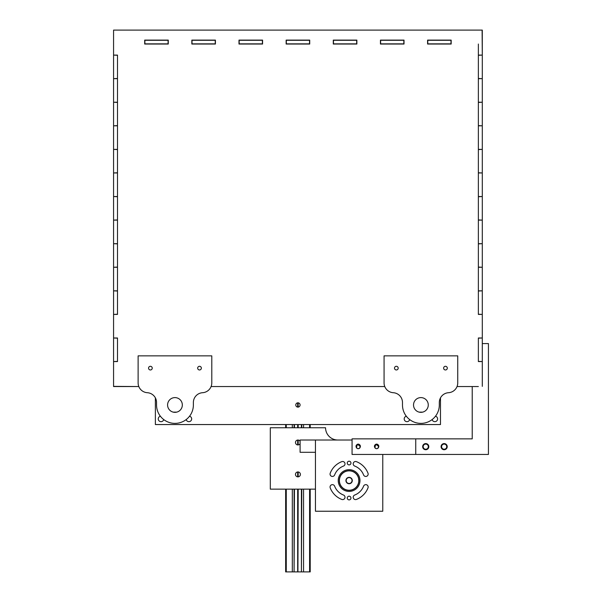 <?xml version="1.0" encoding="UTF-8"?>
<svg xmlns="http://www.w3.org/2000/svg" width="602" height="602" viewBox="0 0 602 602"><rect width="100%" height="100%" fill="white"/><g stroke="black" fill="none" stroke-linecap="round" stroke-linejoin="round"><path stroke-width="0.9" d="M168.267 40.108L144.691 40.108L144.691 44.036L168.267 44.036L168.267 40.108M215.418 40.108L191.842 40.108L191.842 44.036L215.418 44.036L215.418 40.108M262.57 40.108L238.994 40.108L238.994 44.036L262.57 44.036L262.57 40.108M309.721 40.108L286.146 40.108L286.146 44.036L309.721 44.036L309.721 40.108M356.866 40.108L333.29 40.108L333.29 44.036L356.866 44.036L356.866 40.108M404.017 40.108L380.441 40.108L380.441 44.036L404.017 44.036L404.017 40.108M451.169 40.108L427.593 40.108L427.593 44.036L451.169 44.036L451.169 40.108M482.292 54.902L482.292 30.1L113.567 30.1L482.112 30.1L482.292 55.091L478.364 55.271L478.364 78.478L482.292 78.659L482.292 55.091L478.364 55.091L478.364 78.659L482.292 78.659L482.292 102.235L478.364 102.423L478.364 125.63L482.292 125.81L482.292 102.235L478.364 102.235L478.364 125.81L482.292 125.81L482.292 149.386L478.364 149.574L478.364 172.782L482.292 172.962L482.292 149.386L478.364 149.386L478.364 172.962L482.292 172.962L482.292 196.538L478.364 196.726L478.364 219.933L482.292 220.114L482.292 196.538L478.364 196.538L478.364 220.114L482.292 220.114L482.292 243.69L478.364 243.87L478.364 267.077L482.292 267.265L482.292 243.69L478.364 243.69L478.364 267.265L482.292 267.265L482.292 290.841L478.364 291.022L478.364 314.229L482.292 314.417L482.292 290.841L478.364 290.841L478.364 314.417L482.292 314.417L482.292 337.993L478.364 338.173L478.364 361.381L482.292 361.561L482.292 337.993L478.364 337.993L478.364 361.561L482.292 361.561L482.292 386.371L482.292 361.749M478.364 386.552L457.038 386.552L472.224 386.552L472.224 438.858L352.065 438.858L352.065 454.457L450.296 454.457M356.685 40.289L333.478 40.289L333.478 43.856L356.685 43.856L356.685 40.289M262.382 40.289L239.175 40.289L239.175 43.856L262.382 43.856L262.382 40.289M215.23 40.289L192.023 40.289L192.023 43.856L215.23 43.856L215.23 40.289M168.086 40.289L144.879 40.289L144.879 43.856L168.086 43.856L168.086 40.289M403.837 40.289L380.63 40.289L380.63 43.856L403.837 43.856L403.837 40.289M450.988 40.289L427.781 40.289L427.781 43.856L450.988 43.856L450.988 40.289M309.533 40.289L286.326 40.289L286.326 43.856L309.533 43.856L309.533 40.289M113.567 361.749L113.567 386.552L138.821 386.552L113.567 386.371L113.567 361.561L117.495 361.381L117.495 338.173L113.567 337.993L113.567 314.417L117.495 314.229L117.495 291.022L113.567 290.841L113.567 267.265L117.495 267.077L117.495 243.87L113.567 243.69L113.567 220.114L117.495 219.933L117.495 196.726L113.567 196.538L113.567 172.962L117.495 172.782L117.495 149.574L113.567 149.386L113.567 125.81L117.495 125.63L117.495 102.423L113.567 102.235L113.567 78.659L117.495 78.478L117.495 55.271L113.567 55.091L113.567 30.281L113.567 54.902M384.768 386.552L211.091 386.552M113.567 78.659L113.567 55.091L117.495 55.091L117.495 78.659L113.567 78.659M113.567 125.81L113.567 102.235L117.495 102.235L117.495 125.81L113.567 125.81M113.567 172.962L113.567 149.386L117.495 149.386L117.495 172.962L113.567 172.962M113.567 220.114L113.567 196.538L117.495 196.538L117.495 220.114L113.567 220.114M113.567 267.265L113.567 243.69L117.495 243.69L117.495 267.265L113.567 267.265M113.567 314.417L113.567 290.841L117.495 290.841L117.495 314.417L113.567 314.417M113.567 361.561L113.567 337.993L117.495 337.993L117.495 361.561L113.567 361.561M359.763 447.978A2.047 2.047 0 0 1 356.647 447.978C355.571 446.421 355.872 445.164 357.55 444.216A2.521 2.521 0 0 1 358.86 444.216C360.538 445.164 360.846 446.421 359.77 447.986M359.507 448.234L360.252 446.661C357.851 443.832 356.647 444.276 356.647 447.978M360.049 447.542L360.252 446.564M360.124 445.962L359.243 444.893M358.31 444.615L357.295 444.825M356.519 445.503L356.173 446.406M356.369 447.549L356.79 448.136M357.603 448.61L358.664 448.648M360.184 447.173L360.207 446.225M359.514 445.089L358.927 444.743M357.603 444.705L357.016 444.991M356.241 446.09L356.166 446.729M356.655 447.993L357.355 448.52M358.468 448.686L359.537 448.212M358.89 444.727L358.273 444.615M357.182 448.422L357.806 448.663M359.123 448.482L359.665 448.091M378.184 447.978A2.047 2.047 0 0 1 375.069 447.978C373.985 446.421 374.286 445.164 375.972 444.216A2.521 2.521 0 0 1 377.273 444.216C378.959 445.164 379.26 446.421 378.184 447.986M377.793 448.332L378.673 446.661C376.265 443.832 375.069 444.276 375.069 447.978M378.47 447.542L378.666 446.564M378.372 445.593L377.665 444.893M376.724 444.615L375.716 444.825M374.941 445.503L374.594 446.406M374.79 447.549L375.212 448.136M376.017 448.61L377.085 448.648M378.598 447.173L378.62 446.225M377.928 445.089L377.349 444.743M376.024 444.705L375.437 444.991M374.662 446.09L374.579 446.729M375.076 447.993L375.776 448.52M376.89 448.686L377.815 448.324M378.538 445.947L378.169 445.314M377.303 444.727L376.686 444.615M375.595 448.422L376.22 448.663M377.589 448.46L378.079 448.091M375.904 444.238L376.935 444.156M428.315 446.654A2.581 2.581 0 0 1 424.448 448.889A2.581 2.581 0 0 1 424.448 444.426A2.581 2.581 0 0 1 428.315 446.654M446.737 446.654A2.581 2.581 0 0 1 442.869 448.889A2.581 2.581 0 0 1 442.869 444.426A2.581 2.581 0 0 1 446.737 446.654M422.604 412.137L419.203 412.137M419.06 423.296L420.903 423.387C423.281 423.289 423.281 423.289 420.903 423.387M447.301 368.131A1.844 1.844 0 0 1 444.539 369.726A1.844 1.844 0 0 1 444.539 366.543A1.844 1.844 0 0 1 447.301 368.131M398.185 368.131A1.844 1.844 0 0 1 395.424 369.726A1.844 1.844 0 0 1 395.424 366.543A1.844 1.844 0 0 1 398.185 368.131M393.272 392.707A9.82 9.82 0 0 1 384.068 382.91L384.068 355.857L457.738 355.857L457.738 382.91A9.82 9.82 0 0 1 448.528 392.707A9.82 9.82 0 0 0 439.317 402.512L439.317 404.973A18.421 18.421 0 0 1 420.903 423.387A18.421 18.421 0 0 1 402.482 404.973L402.482 402.512A9.82 9.82 0 0 0 393.272 392.707M428.27 404.973A7.367 7.367 0 0 1 417.216 411.354A7.367 7.367 0 0 1 417.216 398.592A7.367 7.367 0 0 1 428.27 404.973M176.8 423.296L174.956 423.387C172.586 423.289 172.586 423.289 174.956 423.387M173.256 412.137L176.657 412.137M148.559 368.131A1.844 1.844 0 0 0 151.32 369.726A1.844 1.844 0 0 0 151.32 366.543A1.844 1.844 0 0 0 148.559 368.131M197.674 368.131A1.844 1.844 0 0 0 200.436 369.726A1.844 1.844 0 0 0 200.436 366.543A1.844 1.844 0 0 0 197.674 368.131M202.588 392.707A9.82 9.82 0 0 0 211.791 382.91L211.791 355.857L138.121 355.857L138.121 382.91A9.82 9.82 0 0 0 147.332 392.707A9.82 9.82 0 0 1 156.543 402.512L156.543 404.973A18.421 18.421 0 0 0 174.956 423.387A18.421 18.421 0 0 0 193.377 404.973L193.377 402.512A9.82 9.82 0 0 1 202.588 392.707M167.589 404.973A7.367 7.367 0 0 0 178.643 411.354A7.367 7.367 0 0 0 178.643 398.592A7.367 7.367 0 0 0 167.589 404.973M285.649 424.553L285.649 427.751M285.649 489.14L285.649 571.9L292.309 571.9L292.309 489.14M292.309 424.553L292.309 427.751M294.092 489.14L294.092 571.9L292.309 571.9M294.092 424.553L294.092 427.751M294.446 489.14L294.092 571.9M294.446 424.553L294.446 427.751M297.674 489.14L297.674 571.9L294.446 571.9M297.674 402.836L297.674 407.102M297.674 424.553L297.674 427.751M297.674 440.039L297.674 444.923M297.674 471.968L297.674 476.852M297.93 489.14L297.674 571.9M297.93 402.821L297.93 407.118M297.93 424.553L297.93 427.751M297.93 440.024L297.93 444.938M297.93 471.953L297.93 476.859M298.186 489.14L297.93 571.9M298.186 402.836L298.186 407.102M298.186 424.553L298.186 427.751M298.186 440.039L298.186 444.923M298.186 471.968L298.186 476.852M301.414 489.14L301.414 571.9L298.186 571.9M301.414 424.553L301.414 427.751M301.768 489.14L301.414 571.9M301.768 424.553L301.768 427.751M303.551 489.14L303.551 571.9L301.768 571.9M303.551 424.553L303.551 427.751M310.211 489.14L310.211 571.9L303.551 571.9M310.211 424.553L310.211 427.751M295.785 404.973A2.152 2.152 0 0 1 299.006 403.107A2.152 2.152 0 0 1 299.006 406.832A2.152 2.152 0 0 1 295.785 404.973M155.376 397.869L155.376 424.553L440.483 424.553L440.483 397.869M163.706 419.556A2.762 2.762 0 0 1 158.258 418.909A2.762 2.762 0 0 1 160.373 416.223M435.487 416.223A2.762 2.762 0 0 1 435.058 421.663A2.762 2.762 0 0 1 432.153 419.556M189.54 416.223A2.762 2.762 0 0 1 189.111 421.663A2.762 2.762 0 0 1 186.206 419.556M409.653 419.556A2.762 2.762 0 0 1 404.205 418.909A2.762 2.762 0 0 1 406.32 416.223M359.973 480.546A10.866 10.866 0 0 1 343.674 489.96A10.866 10.866 0 0 1 343.674 471.133A10.866 10.866 0 0 1 359.973 480.546A10.866 10.866 0 0 1 343.674 489.96A10.866 10.866 0 0 1 343.674 471.133A10.866 10.866 0 0 1 359.973 480.546M367.995 487.868A20.257 20.257 0 0 1 356.422 499.434A2.363 2.363 0 0 1 353.366 498.087A2.363 2.363 0 0 1 354.713 495.032A15.532 15.532 0 0 0 363.585 486.16A2.363 2.363 0 0 1 366.648 484.806A2.363 2.363 0 0 1 367.995 487.868A20.257 20.257 0 0 1 356.422 499.434A2.363 2.363 0 0 1 353.366 498.087A2.363 2.363 0 0 1 354.713 495.032M330.212 487.868A2.363 2.363 0 0 1 331.567 484.806A2.363 2.363 0 0 1 334.622 486.16A15.532 15.532 0 0 0 343.494 495.032A2.363 2.363 0 0 1 344.848 498.087A2.363 2.363 0 0 1 341.785 499.434A20.257 20.257 0 0 1 330.212 487.868A2.363 2.363 0 0 1 331.567 484.806A2.363 2.363 0 0 1 334.622 486.16M352.05 480.546A2.95 2.95 0 0 1 347.632 483.097A2.95 2.95 0 0 1 347.632 477.996A2.95 2.95 0 0 1 352.05 480.546M352.178 480.546A3.07 3.07 0 0 0 347.572 477.89A3.07 3.07 0 0 0 347.572 483.203A3.07 3.07 0 0 0 352.178 480.546M346.037 480.546A3.07 3.07 0 0 1 350.642 477.89A3.07 3.07 0 0 1 350.642 483.203A3.07 3.07 0 0 1 346.037 480.546M345.917 480.546A3.191 3.191 0 0 0 350.703 483.308A3.191 3.191 0 0 0 350.703 477.785A3.191 3.191 0 0 0 345.917 480.546M358.807 480.546A9.7 9.7 0 0 1 344.254 488.944A9.7 9.7 0 0 1 344.254 472.149A9.7 9.7 0 0 1 358.807 480.546M358.589 478.5L358.89 481.412M358.927 480.546A9.82 9.82 0 0 0 349.107 470.726A9.82 9.82 0 0 0 339.28 480.546A9.82 9.82 0 0 0 349.107 490.367A9.82 9.82 0 0 0 358.927 480.546M117.495 290.653L117.495 267.446M117.495 243.501L117.495 220.294M117.495 196.357L117.495 173.15M117.495 149.206L117.495 125.999M117.495 102.054L117.495 78.847M478.364 290.653L478.364 267.446M478.364 243.501L478.364 220.294M478.364 196.357L478.364 173.15M478.364 149.206L478.364 125.999M478.364 102.054L478.364 78.847M478.364 54.902L478.364 44.036M295.477 474.406A2.453 2.453 0 0 1 299.156 472.277A2.453 2.453 0 0 1 299.156 476.536A2.453 2.453 0 0 1 295.477 474.406M295.477 442.485A2.453 2.453 0 0 1 300.097 441.334L300.097 443.636A2.453 2.453 0 0 1 295.477 442.485M352.065 440.024L300.097 440.024L300.097 441.334M300.097 443.636L300.097 452.305L315.448 452.305M337.835 440.024A12.281 12.281 0 0 1 325.554 427.751L270.306 427.751L270.306 489.14L315.448 489.14M363.585 474.933A15.532 15.532 0 0 0 354.713 466.061A2.363 2.363 0 0 1 353.366 463.006A2.363 2.363 0 0 1 356.422 461.651A20.257 20.257 0 0 1 367.995 473.225A2.363 2.363 0 0 1 366.648 476.287A2.363 2.363 0 0 1 363.585 474.933M343.494 466.061A15.532 15.532 0 0 0 334.622 474.933A2.363 2.363 0 0 1 331.567 476.287A2.363 2.363 0 0 1 330.212 473.225A20.257 20.257 0 0 1 341.785 461.651A2.363 2.363 0 0 1 344.848 463.006A2.363 2.363 0 0 1 343.494 466.061M350.951 498.042A1.844 1.844 0 0 1 348.182 499.637A1.844 1.844 0 0 1 348.182 496.447A1.844 1.844 0 0 1 350.951 498.042M350.951 463.051A1.844 1.844 0 0 1 348.182 464.646A1.844 1.844 0 0 1 348.182 461.456A1.844 1.844 0 0 1 350.951 463.051M382.767 454.457L382.767 511.241L315.448 511.241L315.448 440.024M447.226 446.654A3.07 3.07 0 0 1 442.62 449.318A3.07 3.07 0 0 1 442.62 443.998A3.07 3.07 0 0 1 447.226 446.654M428.812 446.654A3.07 3.07 0 0 1 424.207 449.318A3.07 3.07 0 0 1 424.207 443.998A3.07 3.07 0 0 1 428.812 446.654M482.292 343.576L488.433 343.576L488.433 454.457L415.741 454.457L415.741 438.858M286.266 424.553L286.266 427.751M286.266 489.14L286.266 571.9M309.594 424.553L309.594 427.751M309.594 489.14L309.594 571.9"/></g></svg>
